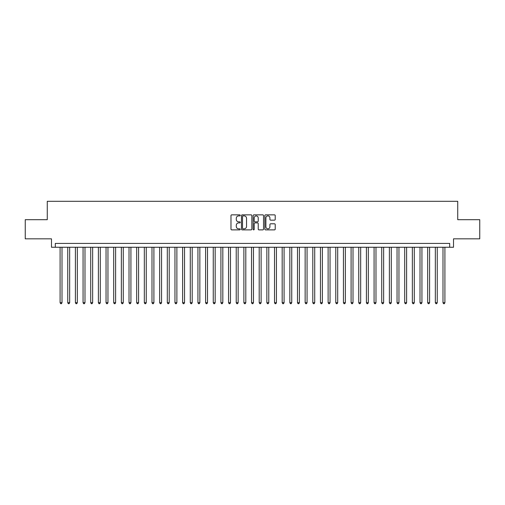 <?xml version="1.0" encoding="UTF-8"?>
<svg xmlns="http://www.w3.org/2000/svg" width="505" height="505" viewBox="0 0 505 505"><rect width="100%" height="100%" fill="white"/><g stroke="black" fill="none" stroke-linecap="round" stroke-linejoin="round"><path stroke-width="0.76" d="M240.247 215.376A0.524 0.524 0 0 0 239.723 214.852L231.732 214.852A0.751 0.751 0 0 0 230.981 215.603L230.981 229.131A0.751 0.751 0 0 0 231.732 229.882L239.723 229.882A0.524 0.524 0 0 0 240.247 229.358A0.524 0.524 0 0 0 239.723 228.828L238.688 228.828A2.405 2.405 0 0 1 236.283 226.423L236.283 225.299A2.405 2.405 0 0 1 238.688 222.894L239.723 222.894A0.524 0.524 0 0 0 240.247 222.364A0.524 0.524 0 0 0 239.723 221.84L238.688 221.84A2.405 2.405 0 0 1 236.283 219.435L236.283 218.305A2.405 2.405 0 0 1 238.688 215.9L239.723 215.9A0.524 0.524 0 0 0 240.247 215.376M274.467 220.148A0.751 0.751 0 0 0 275.219 219.397L275.219 215.603A0.751 0.751 0 0 0 274.467 214.852L265.598 214.852A0.751 0.751 0 0 0 264.847 215.603L264.847 229.131A0.751 0.751 0 0 0 265.598 229.882L274.467 229.882A0.751 0.751 0 0 0 275.219 229.131L275.219 224.548A0.751 0.751 0 0 0 274.467 223.797L270.674 223.797A0.751 0.751 0 0 0 269.923 224.548L269.923 226.821A2.014 2.014 0 0 1 267.909 228.828A2.014 2.014 0 0 1 265.901 226.821L265.901 217.914A2.014 2.014 0 0 1 267.909 215.9A2.014 2.014 0 0 1 269.923 217.914L269.923 219.397A0.751 0.751 0 0 0 270.674 220.148L274.467 220.148M449.69 247.254L453.522 247.254L453.522 238.833L479.75 238.833L479.75 219.688L457.732 219.688L457.732 201.306L47.268 201.306L47.268 219.688L25.25 219.688L25.25 238.833L51.478 238.833L51.478 247.254L449.69 247.254L449.69 243.423L55.31 243.423L55.31 247.254M251.843 215.603A0.751 0.751 0 0 0 251.092 214.852L242.223 214.852A0.751 0.751 0 0 0 241.472 215.603L241.472 229.131A0.751 0.751 0 0 0 242.223 229.882L251.092 229.882A0.751 0.751 0 0 0 251.843 229.131L251.843 215.603M253.908 214.852L262.777 214.852A0.751 0.751 0 0 1 263.528 215.603L263.528 229.131A0.751 0.751 0 0 1 262.777 229.882L258.983 229.882A0.751 0.751 0 0 1 258.232 229.131L258.232 223.646A0.751 0.751 0 0 0 257.481 222.894L254.962 222.894A0.751 0.751 0 0 0 254.211 223.646L254.211 229.358A0.524 0.524 0 0 1 253.687 229.882A0.524 0.524 0 0 1 253.156 229.358L253.156 215.603A0.751 0.751 0 0 1 253.908 214.852M243.05 215.9A0.524 0.524 0 0 0 242.52 216.43L242.52 228.304A0.524 0.524 0 0 0 243.05 228.828L244.136 228.828A2.405 2.405 0 0 0 246.541 226.423L246.541 218.305A2.405 2.405 0 0 0 244.136 215.9L243.05 215.9M258.232 217.952A2.014 2.014 0 0 0 256.218 215.938A2.014 2.014 0 0 0 254.211 217.952L254.211 221.089A0.751 0.751 0 0 0 254.962 221.84L257.481 221.84A0.751 0.751 0 0 0 258.232 221.089L258.232 217.952M60.095 247.254L60.095 302.697L62.008 302.697L62.008 247.254M62.008 302.697L61.433 303.694L60.669 303.694L60.095 302.697M67.752 247.254L67.752 302.697L69.665 302.697L69.665 247.254M69.665 302.697L69.09 303.694L68.326 303.694L67.752 302.697M75.409 247.254L75.409 302.697L77.322 302.697L77.322 247.254M77.322 302.697L76.747 303.694L75.984 303.694L75.409 302.697M83.066 247.254L83.066 302.697L84.985 302.697L84.985 247.254M84.985 302.697L84.411 303.694L83.641 303.694L83.066 302.697M90.723 247.254L90.723 302.697L92.642 302.697L92.642 247.254M92.642 302.697L92.068 303.694L91.298 303.694L90.723 302.697M98.387 247.254L98.387 302.697L100.299 302.697L100.299 247.254M100.299 302.697L99.725 303.694L98.955 303.694L98.387 302.697M106.044 247.254L106.044 302.697L107.956 302.697L107.956 247.254M107.956 302.697L107.382 303.694L106.618 303.694L106.044 302.697M113.701 247.254L113.701 302.697L115.613 302.697L115.613 247.254M115.613 302.697L115.039 303.694L114.275 303.694L113.701 302.697M121.358 247.254L121.358 302.697L123.27 302.697L123.27 247.254M123.27 302.697L122.696 303.694L121.932 303.694L121.358 302.697M129.015 247.254L129.015 302.697L130.928 302.697L130.928 247.254M130.928 302.697L130.353 303.694L129.589 303.694L129.015 302.697M136.672 247.254L136.672 302.697L138.591 302.697L138.591 247.254M138.591 302.697L138.016 303.694L137.246 303.694L136.672 302.697M144.329 247.254L144.329 302.697L146.248 302.697L146.248 247.254M146.248 302.697L145.674 303.694L144.903 303.694L144.329 302.697M151.992 247.254L151.992 302.697L153.905 302.697L153.905 247.254M153.905 302.697L153.331 303.694L152.56 303.694L151.992 302.697M159.649 247.254L159.649 302.697L161.562 302.697L161.562 247.254M161.562 302.697L160.988 303.694L160.224 303.694L159.649 302.697M167.306 247.254L167.306 302.697L169.219 302.697L169.219 247.254M169.219 302.697L168.645 303.694L167.881 303.694L167.306 302.697M174.964 247.254L174.964 302.697L176.876 302.697L176.876 247.254M176.876 302.697L176.302 303.694L175.538 303.694L174.964 302.697M182.621 247.254L182.621 302.697L184.533 302.697L184.533 247.254M184.533 302.697L183.959 303.694L183.195 303.694L182.621 302.697M190.278 247.254L190.278 302.697L192.197 302.697L192.197 247.254M192.197 302.697L191.622 303.694L190.852 303.694L190.278 302.697M197.935 247.254L197.935 302.697L199.854 302.697L199.854 247.254M199.854 302.697L199.279 303.694L198.509 303.694L197.935 302.697M205.598 247.254L205.598 302.697L207.511 302.697L207.511 247.254M207.511 302.697L206.936 303.694L206.166 303.694L205.598 302.697M213.255 247.254L213.255 302.697L215.168 302.697L215.168 247.254M215.168 302.697L214.593 303.694L213.83 303.694L213.255 302.697M220.912 247.254L220.912 302.697L222.825 302.697L222.825 247.254M222.825 302.697L222.25 303.694L221.487 303.694L220.912 302.697M228.569 247.254L228.569 302.697L230.482 302.697L230.482 247.254M230.482 302.697L229.908 303.694L229.144 303.694L228.569 302.697M236.226 247.254L236.226 302.697L238.139 302.697L238.139 247.254M238.139 302.697L237.565 303.694L236.801 303.694L236.226 302.697M243.883 247.254L243.883 302.697L245.802 302.697L245.802 247.254M245.802 302.697L245.228 303.694L244.458 303.694L243.883 302.697M251.541 247.254L251.541 302.697L253.459 302.697L253.459 247.254M253.459 302.697L252.885 303.694L252.115 303.694L251.541 302.697M259.198 247.254L259.198 302.697L261.117 302.697L261.117 247.254M261.117 302.697L260.542 303.694L259.772 303.694L259.198 302.697M266.861 247.254L266.861 302.697L268.774 302.697L268.774 247.254M268.774 302.697L268.199 303.694L267.435 303.694L266.861 302.697M274.518 247.254L274.518 302.697L276.431 302.697L276.431 247.254M276.431 302.697L275.856 303.694L275.092 303.694L274.518 302.697M282.175 247.254L282.175 302.697L284.088 302.697L284.088 247.254M284.088 302.697L283.513 303.694L282.75 303.694L282.175 302.697M289.832 247.254L289.832 302.697L291.745 302.697L291.745 247.254M291.745 302.697L291.17 303.694L290.407 303.694L289.832 302.697M297.489 247.254L297.489 302.697L299.402 302.697L299.402 247.254M299.402 302.697L298.834 303.694L298.064 303.694L297.489 302.697M305.146 247.254L305.146 302.697L307.065 302.697L307.065 247.254M307.065 302.697L306.491 303.694L305.721 303.694L305.146 302.697M312.803 247.254L312.803 302.697L314.722 302.697L314.722 247.254M314.722 302.697L314.148 303.694L313.378 303.694L312.803 302.697M320.467 247.254L320.467 302.697L322.379 302.697L322.379 247.254M322.379 302.697L321.805 303.694L321.041 303.694L320.467 302.697M328.124 247.254L328.124 302.697L330.036 302.697L330.036 247.254M330.036 302.697L329.462 303.694L328.698 303.694L328.124 302.697M335.781 247.254L335.781 302.697L337.694 302.697L337.694 247.254M337.694 302.697L337.119 303.694L336.355 303.694L335.781 302.697M343.438 247.254L343.438 302.697L345.351 302.697L345.351 247.254M345.351 302.697L344.776 303.694L344.012 303.694L343.438 302.697M351.095 247.254L351.095 302.697L353.008 302.697L353.008 247.254M353.008 302.697L352.44 303.694L351.669 303.694L351.095 302.697M358.752 247.254L358.752 302.697L360.671 302.697L360.671 247.254M360.671 302.697L360.097 303.694L359.326 303.694L358.752 302.697M366.409 247.254L366.409 302.697L368.328 302.697L368.328 247.254M368.328 302.697L367.754 303.694L366.983 303.694L366.409 302.697M374.072 247.254L374.072 302.697L375.985 302.697L375.985 247.254M375.985 302.697L375.411 303.694L374.647 303.694L374.072 302.697M381.73 247.254L381.73 302.697L383.642 302.697L383.642 247.254M383.642 302.697L383.068 303.694L382.304 303.694L381.73 302.697M389.387 247.254L389.387 302.697L391.299 302.697L391.299 247.254M391.299 302.697L390.725 303.694L389.961 303.694L389.387 302.697M397.044 247.254L397.044 302.697L398.956 302.697L398.956 247.254M398.956 302.697L398.382 303.694L397.618 303.694L397.044 302.697M404.701 247.254L404.701 302.697L406.613 302.697L406.613 247.254M406.613 302.697L406.045 303.694L405.275 303.694L404.701 302.697M412.358 247.254L412.358 302.697L414.277 302.697L414.277 247.254M414.277 302.697L413.702 303.694L412.932 303.694L412.358 302.697M420.015 247.254L420.015 302.697L421.934 302.697L421.934 247.254M421.934 302.697L421.359 303.694L420.589 303.694L420.015 302.697M427.678 247.254L427.678 302.697L429.591 302.697L429.591 247.254M429.591 302.697L429.016 303.694L428.253 303.694L427.678 302.697M435.335 247.254L435.335 302.697L437.248 302.697L437.248 247.254M437.248 302.697L436.673 303.694L435.91 303.694L435.335 302.697M442.992 247.254L442.992 302.697L444.905 302.697L444.905 247.254M444.905 302.697L444.331 303.694L443.567 303.694L442.992 302.697"/></g></svg>
